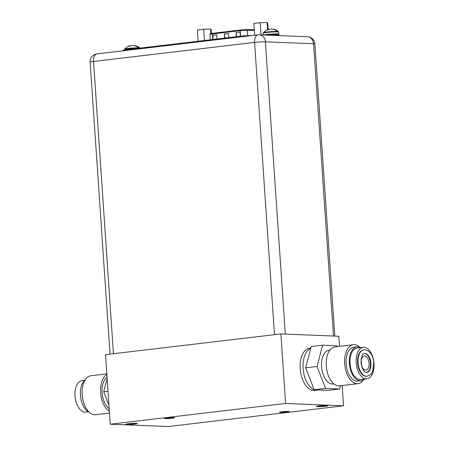 <?xml version="1.0" encoding="UTF-8"?>
<svg xmlns="http://www.w3.org/2000/svg" width="449" height="449" viewBox="0 0 449 449"><rect width="100%" height="100%" fill="white"/><g stroke="black" fill="none" stroke-linecap="round" stroke-linejoin="round"><path stroke-width="0.67" d="M365.559 370.128A7.1 3.962 83.3 0 0 365.913 370.116A7.1 3.962 83.3 0 0 369.05 362.915A7.1 3.962 83.3 0 0 364.599 356.006A7.1 3.962 83.3 0 0 364.246 356.018A7.1 3.962 83.3 0 0 361.108 363.219A7.1 3.962 83.3 0 0 365.559 370.128M316.545 390.164A21.294 11.893 83.3 0 0 317.606 390.125A21.294 11.893 -96.7 0 1 316.545 390.164A21.294 11.893 -96.7 0 1 314.508 389.783A21.294 11.893 83.3 0 0 316.545 390.164M310.77 348.323A21.294 11.893 83.3 0 0 303.154 369.005A21.294 11.893 83.3 0 0 314.143 389.653A21.294 11.893 -96.7 0 1 303.154 369.005A21.294 11.893 -96.7 0 1 310.77 348.323M325.587 388.419L317.039 366.507L322.64 345.169L311.241 346.516L305.64 367.86L314.193 389.771L328.314 390.338L339.713 388.991L325.587 388.419L314.193 389.771M322.64 345.169L336.761 345.736L337.109 346.622M340.572 385.719L339.713 388.991M317.039 366.507L305.64 367.86M329.914 350.08L329.173 350.164A17.034 9.519 83.3 0 0 321.647 367.445A17.034 9.519 83.3 0 0 332.333 384.024A17.034 9.519 83.3 0 0 333.18 383.996L333.916 383.906M353.419 344.692L335.01 346.875A19.616 10.961 83.3 0 0 326.339 366.777A19.616 10.961 83.3 0 0 338.647 385.871A19.616 10.961 83.3 0 0 339.618 385.831L358.033 383.654A19.616 10.961 -96.7 0 1 357.056 383.693A19.616 10.961 -96.7 0 1 344.753 364.594A19.616 10.961 -96.7 0 1 353.419 344.692A19.616 10.961 -96.7 0 1 354.396 344.658A19.616 10.961 -96.7 0 1 359.963 347.363M363.769 379.534A19.616 10.961 -96.7 0 1 358.033 383.654M356.938 346.881L353.728 347.262A17.034 9.519 83.3 0 0 346.196 364.543A17.034 9.519 83.3 0 0 356.882 381.122A17.034 9.519 83.3 0 0 357.73 381.089L360.945 380.707A17.034 9.519 -96.7 0 1 360.098 380.741A17.034 9.519 -96.7 0 1 349.412 364.161A17.034 9.519 -96.7 0 1 356.938 346.881A17.034 9.519 -96.7 0 1 357.786 346.847A17.034 9.519 -96.7 0 1 360.575 347.666M364.296 379.096A17.034 9.519 -96.7 0 1 360.945 380.707M363.219 347.352L357.084 348.076A15.827 8.84 83.3 0 0 350.085 364.133A15.827 8.84 83.3 0 0 360.014 379.54A15.827 8.84 83.3 0 0 360.8 379.512L366.94 378.782A15.827 8.84 -96.7 0 1 366.154 378.816A15.827 8.84 -96.7 0 1 356.225 363.409A15.827 8.84 -96.7 0 1 363.219 347.352A15.827 8.84 -96.7 0 1 364.004 347.318A15.827 8.84 -96.7 0 1 373.933 362.73A15.827 8.84 -96.7 0 1 366.94 378.782M367.142 376.223C372.799 374.152 371.301 373.085 372.85 370.964L373.793 362.102C372.743 354.833 369.774 350.72 364.874 349.76L363.516 349.855A13.307 7.437 83.3 0 0 357.634 363.353A13.307 7.437 83.3 0 0 365.98 376.307A13.307 7.437 83.3 0 0 366.642 376.284L367.142 376.223A13.307 7.437 -96.7 0 1 366.479 376.251A13.307 7.437 -96.7 0 1 358.128 363.297A13.307 7.437 -96.7 0 1 364.01 349.793A13.307 7.437 -96.7 0 1 364.672 349.771M364.24 353.571A9.547 5.332 -96.7 0 1 364.431 353.571A9.547 5.332 -96.7 0 1 370.397 362.607A9.547 5.332 -96.7 0 1 366.485 372.502A9.547 5.332 83.3 0 0 366.698 372.49A9.547 5.332 83.3 0 0 370.919 362.803A9.547 5.332 83.3 0 0 364.93 353.509A9.547 5.332 83.3 0 0 364.453 353.531C363.668 354.3 362.786 352.471 361.125 359.155L361.742 366.631C363.303 370.605 364.863 372.563 366.429 372.502L366.698 372.49M107.143 378.58L103.691 391.752L108.007 391.242M103.691 391.752L108.967 405.279M107.047 377.171A17.034 9.519 83.3 0 0 102.097 392.662A17.034 9.519 83.3 0 0 109.191 408.641M109.382 411.379A19.616 10.961 -96.7 0 1 100.638 392.606A19.616 10.961 -96.7 0 1 106.862 374.432M106.823 373.871L90.967 375.746A19.616 10.961 83.3 0 0 82.296 395.648A19.616 10.961 83.3 0 0 94.604 414.747A19.616 10.961 83.3 0 0 95.581 414.708L109.494 413.063M85.231 379.871A17.034 9.519 83.3 0 0 80.607 396.725A17.034 9.519 83.3 0 0 89.037 412.036M84.704 380.303L82.06 380.617A15.827 8.84 83.3 0 0 75.067 396.675A15.827 8.84 83.3 0 0 84.996 412.081A15.827 8.84 83.3 0 0 85.781 412.053L88.425 411.739M251.103 35.651L250.407 35.623A6.387 0.471 176.1 0 0 241.551 36.1L125.81 49.794A6.387 0.471 176.1 0 0 123.037 50.372L123.065 50.799M268.132 29.466L267.688 22.978L267.104 22.45L260.196 22.675L253.87 23.421L254.673 35.23M267.598 29.656L267.104 22.45M261.026 34.854L260.196 22.675M228.698 37.621L228.418 33.507L224.326 33.989L224.607 38.103M217.007 39.001L216.727 34.887L212.635 35.376L212.916 39.49M240.389 36.24L240.108 32.126L236.017 32.609L236.297 36.723M228.423 33.54L224.326 33.989M224.528 34.001L224.809 38.081M216.732 34.921L212.635 35.376M212.837 35.381L213.118 39.467M240.114 32.154L236.017 32.609M236.219 32.614L236.5 36.7M211.445 33.467L211.176 29.522L210.592 28.994L203.683 29.219L197.352 29.965L198.121 41.241M210.901 33.574L210.592 28.994M204.452 40.489L203.683 29.219M263.731 34.96A7.773 0.572 -3.9 0 1 270.001 34.146A7.773 0.572 -3.9 0 1 277.499 33.883A7.773 0.572 -3.9 0 1 278.851 34.113A7.773 0.572 -3.9 0 1 277.678 34.494M276.096 34.051A6.067 0.449 176.1 0 0 269.535 34.315A6.067 0.449 176.1 0 0 265.062 35.016M274.636 29.516L274.339 29.494A10.563 8.727 92.3 0 1 277.162 31.436A7.571 0.556 176.1 0 0 268.94 31.767A7.571 0.556 176.1 0 0 263.395 32.642L263.209 33.192A7.773 0.572 176.1 0 1 268.654 32.272A7.773 0.572 176.1 0 1 277.364 31.907A7.773 0.572 176.1 0 1 278.717 32.137L278.851 34.113M274.676 29.511A10.546 8.711 -87.7 0 0 273.576 29.168A10.361 4.518 -91.9 0 0 273.396 29.123A10.361 4.518 -91.9 0 0 272.829 29.095L272.835 29.14A10.546 8.711 92.3 0 1 273.918 29.482L274.339 29.494M269.08 29.628A10.361 10.305 -48 0 0 268.665 29.746A10.546 8.711 -87.7 0 0 268.648 29.752M268.654 29.786L268.62 29.325A10.361 0.735 85.8 0 0 268.597 29.325A10.361 0.735 85.8 0 0 268.508 29.438A10.546 5.893 83.3 0 0 267.812 29.881L268.923 29.752A10.546 5.893 -96.7 0 1 269.619 29.308A10.361 9.289 -102.5 0 1 271.123 29.028A10.361 10.305 132 0 1 272.818 29.134M268.508 29.438L268.53 29.797M280.053 35.617L280.041 35.449A8.873 0.651 176.1 0 0 278.498 35.19A8.873 0.651 176.1 0 0 272.526 35.314M135.991 45.921L135.688 45.899A10.563 8.727 92.3 0 1 138.511 47.841A7.571 0.556 176.1 0 0 130.289 48.172A7.571 0.556 176.1 0 0 124.743 49.048L124.558 49.598A7.773 0.572 176.1 0 1 129.772 48.7A7.773 0.572 176.1 0 1 138.427 48.301M136.025 45.916A10.546 8.711 -87.7 0 0 134.925 45.574A10.361 4.518 -91.9 0 0 134.751 45.529A10.361 4.518 -91.9 0 0 134.184 45.501L134.184 45.545M130.435 46.034A10.361 10.305 -48 0 0 130.014 46.152A10.546 8.711 -87.7 0 0 129.997 46.157M130.014 46.152L129.969 45.731A10.361 0.735 85.8 0 0 129.946 45.731A10.361 0.735 85.8 0 0 129.856 45.843A10.546 5.893 83.3 0 0 129.16 46.286L130.272 46.157A10.546 5.893 -96.7 0 1 130.968 45.714A10.361 9.289 -102.5 0 1 132.472 45.433A10.361 10.305 132 0 1 134.167 45.54A10.546 8.711 92.3 0 1 135.267 45.888L135.688 45.899M129.856 45.843L129.884 46.202M343.558 405.801L285.615 403.466L110.258 424.215L168.201 426.55L343.558 405.801L342.177 385.534M326.238 405.632A4.827 0.354 176.1 0 0 320.833 405.862A4.827 0.354 176.1 0 0 317.449 406.429A4.827 0.354 176.1 0 0 318.29 406.575A4.827 0.354 176.1 0 0 323.701 406.345A4.827 0.354 176.1 0 0 327.08 405.773A4.827 0.354 176.1 0 0 326.238 405.632M135.525 423.446A4.827 0.354 176.1 0 0 130.115 423.671A4.827 0.354 176.1 0 0 126.736 424.243A4.827 0.354 176.1 0 0 127.572 424.384A4.827 0.354 176.1 0 0 132.983 424.159A4.827 0.354 176.1 0 0 136.361 423.587A4.827 0.354 176.1 0 0 135.525 423.446M288.348 411.436A4.888 0.359 176.1 0 0 282.864 411.666A4.888 0.359 176.1 0 0 279.441 412.244A4.888 0.359 176.1 0 0 280.288 412.39A4.888 0.359 176.1 0 0 285.772 412.16A4.888 0.359 176.1 0 0 289.195 411.581A4.888 0.359 176.1 0 0 288.348 411.436M173.522 417.626A4.888 0.359 176.1 0 0 168.044 417.856A4.888 0.359 176.1 0 0 164.615 418.434A4.888 0.359 176.1 0 0 165.468 418.58A4.888 0.359 176.1 0 0 170.951 418.35A4.888 0.359 176.1 0 0 174.375 417.772A4.888 0.359 176.1 0 0 173.522 417.626M339.506 346.342L338.815 336.245L280.872 333.91L285.615 403.466M310.843 348.048L309.675 348.183A21.294 11.893 83.3 0 0 300.269 369.785A21.294 11.893 83.3 0 0 313.621 390.512A21.294 11.893 83.3 0 0 314.682 390.473L318.981 389.962M280.872 333.91L105.515 354.659L110.258 424.215M317.471 406.671A5.82 0.427 -3.9 0 1 316.461 406.497A5.82 0.427 -3.9 0 1 320.535 405.812A5.82 0.427 -3.9 0 1 327.057 405.537A5.82 0.427 -3.9 0 1 328.073 405.705A5.82 0.427 -3.9 0 1 323.993 406.396A5.82 0.427 -3.9 0 1 317.471 406.671M126.758 424.479A5.82 0.427 -3.9 0 1 125.742 424.311A5.82 0.427 -3.9 0 1 129.823 423.62A5.82 0.427 -3.9 0 1 136.344 423.345A5.82 0.427 -3.9 0 1 137.355 423.519A5.82 0.427 -3.9 0 1 133.28 424.21A5.82 0.427 -3.9 0 1 126.758 424.479M334.814 336.088L314.901 43.991A7.807 0.572 176.1 0 0 313.542 43.761L265.393 41.824L285.317 334.09M333.467 336.032L313.542 43.761A7.807 6.449 -87.7 0 0 307.43 36.723L259.275 34.781A7.807 6.449 92.3 0 1 265.393 41.824A7.807 0.572 176.1 0 0 254.566 42.408L93.527 61.457L113.451 353.722M274.491 334.668L254.566 42.408A7.807 4.361 -96.7 0 1 258.04 34.831L97.006 53.886A7.807 4.361 83.3 0 0 93.527 61.457A7.807 0.572 176.1 0 0 90.137 62.17L110.039 354.126M241.596 36.779L241.551 36.1M125.81 49.794L125.86 50.468M254.297 29.707L246.815 29.628M254.342 30.336L247.27 30.263A0.707 0.516 90.6 0 0 246.703 29.628A4.754 0.348 176.1 0 0 240.585 29.993A0.707 0.398 -96.7 0 0 240.552 29.999A0.707 0.398 -96.7 0 0 240.237 30.684L212.321 33.989A5.467 0.404 176.1 0 0 209.947 34.483C209.672 33.793 210.57 33.4 212.635 33.299A0.707 0.398 83.3 0 0 212.321 33.989L212.697 39.512M254.297 29.701L240.552 29.999L212.635 33.299A0.707 0.398 83.3 0 1 212.669 33.299L240.518 30.004M247.635 35.645L247.27 30.263A5.467 0.404 176.1 0 0 240.237 30.684L240.613 36.212M277.162 31.436A7.571 0.556 -3.9 0 1 278.459 31.615L278.717 32.137M264.949 35.011L271.05 34.197L276.157 34.045C277.409 34.113 277.942 34.349 277.757 34.753A6.634 0.488 176.1 0 0 276.601 34.556A6.634 0.488 176.1 0 0 267.06 35.095M268.979 35.174A6.634 0.488 -3.9 0 1 276.618 34.842A6.634 0.488 -3.9 0 1 277.774 35.039L277.757 34.753M138.511 47.841A7.571 0.556 -3.9 0 1 139.807 48.021L140.066 48.543M259.275 34.781A7.807 7.807 0 0 0 258.04 34.831M314.901 43.991A7.807 7.807 0 0 0 307.43 36.723M97.006 53.886A7.807 7.807 0 0 0 90.137 62.17M209.947 34.483L210.306 39.798M263.327 34.943L263.209 33.192M278.459 31.615A10.563 10.563 0 0 0 273.396 29.123M268.597 29.325A10.563 10.563 0 0 0 263.395 32.642M278.043 35.454L277.774 35.039M124.581 49.957L124.558 49.598M139.807 48.021A10.563 10.563 0 0 0 134.751 45.529M129.946 45.731A10.563 10.563 0 0 0 124.743 49.048"/></g></svg>
